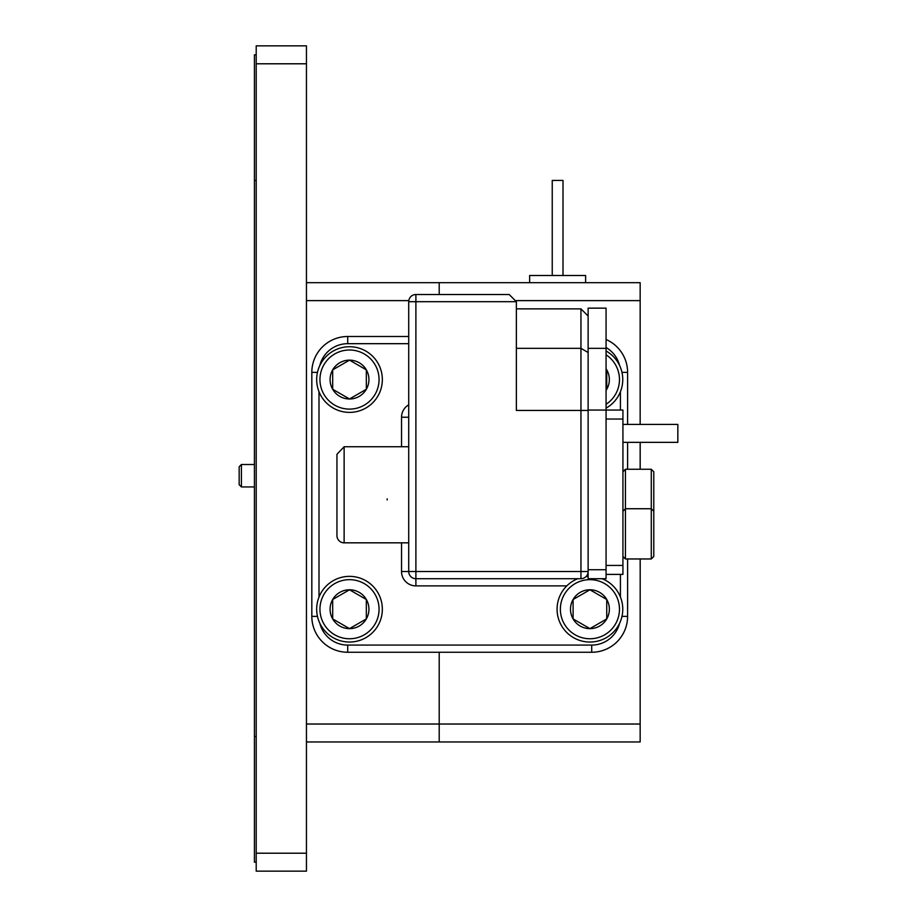 <?xml version="1.0" encoding="UTF-8"?>
<svg xmlns="http://www.w3.org/2000/svg" width="917" height="917" viewBox="0 0 917 917"><rect width="100%" height="100%" fill="white"/><g stroke="black" fill="none" stroke-linecap="round" stroke-linejoin="round"><path stroke-width="1.38" d="M306.45 282.677L439.209 282.677L439.209 294.517L439.209 282.677L640.158 282.677L640.158 424.411M640.158 741.968L439.209 741.968L439.209 724.029L640.158 724.029L640.158 741.968M306.45 724.029L439.209 724.029L439.209 652.262L439.209 741.968L306.45 741.968M640.158 442.349L640.158 469.263L640.169 442.349M640.192 561.044L640.158 724.029M640.158 300.616L516.282 300.616M408.799 300.616L306.45 300.616M529.636 282.677L529.636 275.501L585.619 275.501L585.619 282.677M552.24 275.501L552.24 180.408L563.004 180.408L563.004 275.501M256.21 63.789L256.21 45.85L306.45 45.85L306.45 63.789L256.21 63.789L256.21 853.211L306.45 853.211L306.45 871.15L256.21 871.15L256.21 853.211M306.45 63.789L306.45 853.211M256.21 862.175L254.422 862.175L254.422 180.408L256.21 180.408M256.21 736.592L254.422 736.592M254.422 54.825L256.21 54.825L254.422 54.825L254.422 180.408M336.952 463.349L336.952 454.316L344.127 446.739L344.127 542.83A7.176 7.176 0 0 1 336.952 535.643L336.952 454.316M336.952 525.418L336.952 535.643M408.718 446.739L344.127 446.739M516.363 308.869L580.954 308.869L588.129 316.044M509.187 294.517L516.363 301.693L415.894 301.693L415.894 571.532L588.129 571.532A7.176 7.176 0 0 1 580.954 578.707L415.894 578.707A7.176 7.176 0 0 1 408.718 571.532L408.718 301.693A7.176 7.176 0 0 1 415.894 294.517L509.187 294.517L516.363 301.693L516.363 410.438L580.954 410.438L580.954 348.345L588.129 352.506M627.595 558.969L627.595 616.384A35.878 35.878 0 0 1 591.717 652.262L347.715 652.262A35.878 35.878 0 0 1 311.826 616.384L311.826 372.382A35.878 35.878 0 0 1 347.715 336.505L408.718 336.505M621.955 372.382L627.595 372.382A35.878 35.878 0 0 0 606.068 339.496A35.878 35.878 0 0 1 627.595 372.382L627.595 424.411M627.595 442.349L627.595 469.263M516.363 348.345L580.954 348.345L580.954 308.869M606.068 348.345L588.129 348.345L588.129 308.146L606.068 308.146L606.068 578.707L588.129 578.707L588.129 569.732L606.068 569.732M588.129 348.345L588.129 569.732M588.129 410.059L622.93 410.059L622.93 419.035L606.068 419.035L606.068 565.434L622.93 565.434L622.93 419.035M622.93 565.434L622.93 574.397L606.068 574.397M387.18 499.96L387.18 498.837M651.276 469.263L653.787 471.774L653.787 556.459L651.276 558.969L651.276 469.263L625.44 469.263L625.44 558.969L622.93 556.459M622.93 442.349L677.835 442.349L677.835 424.411L622.93 424.411M606.068 404.305A29.55 29.55 0 0 0 606.068 354.81M606.068 350.97A32.829 32.829 0 0 1 606.068 408.145M606.068 390.355A19.417 19.417 0 0 0 606.068 368.76M606.068 389.656L606.745 389.267L606.745 369.849L606.068 369.459M606.745 389.267L606.745 369.849M560.367 609.209A29.55 29.55 0 0 0 589.918 638.759A29.55 29.55 0 0 0 619.468 609.209A29.55 29.55 0 0 0 589.918 579.659A29.55 29.55 0 0 0 560.367 609.209M602.079 578.707A32.829 32.829 0 0 1 589.918 642.038A32.829 32.829 0 0 1 577.767 578.707M570.5 609.209A19.417 19.417 0 0 0 606.745 618.918A19.417 19.417 0 0 0 589.918 589.78A19.417 19.417 0 0 0 570.5 609.209M573.102 609.209L573.102 618.918L589.918 628.626L606.745 618.918L606.745 599.5L589.918 589.78L573.102 599.5L573.102 609.209M586.02 576.61A32.829 32.829 0 0 1 588.129 576.426M573.102 618.918L589.918 628.626L606.745 618.918L606.745 599.5L589.918 589.78L573.102 599.5L573.102 618.918M319.953 609.209A29.55 29.55 0 0 0 349.503 638.759A29.55 29.55 0 0 0 379.053 609.209A29.55 29.55 0 0 0 349.503 579.659A29.55 29.55 0 0 0 319.953 609.209M382.343 609.209A32.829 32.829 0 0 1 349.503 642.038A32.829 32.829 0 0 1 316.674 609.209A32.829 32.829 0 0 1 349.503 576.369A32.829 32.829 0 0 1 382.343 609.209M330.086 609.209A19.417 19.417 0 0 0 366.33 618.918A19.417 19.417 0 0 0 349.503 589.78A19.417 19.417 0 0 0 330.086 609.209M332.688 609.209L332.688 618.918L349.503 628.626L366.33 618.918L366.33 599.5L349.503 589.78L332.688 599.5L332.688 609.209M348.999 590.078L332.688 599.5L332.688 618.918L349.503 628.626L366.33 618.918L366.33 599.5L349.503 589.78M319.953 379.558A29.55 29.55 0 0 0 349.503 409.108A29.55 29.55 0 0 0 379.053 379.558A29.55 29.55 0 0 0 349.503 350.007A29.55 29.55 0 0 0 319.953 379.558M382.343 379.558A32.829 32.829 0 0 1 349.503 412.386A32.829 32.829 0 0 1 316.674 379.558A32.829 32.829 0 0 1 349.503 346.729A32.829 32.829 0 0 1 382.343 379.558M330.086 379.558A19.417 19.417 0 0 0 366.33 389.267A19.417 19.417 0 0 0 349.503 360.14A19.417 19.417 0 0 0 330.086 379.558M332.688 379.558L332.688 389.267L349.503 398.975L366.33 389.267L366.33 369.849L349.503 360.14L332.688 369.849L332.688 379.558M348.999 360.427L332.688 369.849L332.688 389.267L349.503 398.975L366.33 389.267L366.33 369.849L349.503 360.14M640.192 442.842L640.192 469.263M640.169 558.969L640.158 566.041M241.412 486.938L239.165 484.692L239.165 466.753L241.412 464.506L241.412 486.938L254.422 486.938M580.954 578.707L580.954 410.438L588.129 410.438M620.419 597.059L620.419 574.397M620.419 410.059L620.419 391.708M619.571 365.47A28.702 28.702 0 0 0 606.068 347.52M408.718 343.68L347.715 343.68A28.702 28.702 0 0 0 319.85 365.47M319.001 391.708L319.001 597.059M319.85 623.296A28.702 28.702 0 0 0 347.715 645.087L591.717 645.087A28.702 28.702 0 0 0 619.571 623.296M566.809 585.883L415.894 585.883L415.894 571.532L401.531 571.532A14.351 14.351 0 0 0 415.894 585.883M401.531 571.532L401.531 542.83M401.531 446.739L401.531 417.235L408.718 417.235M408.718 404.81A14.351 14.351 0 0 0 401.531 417.235M347.715 645.087L347.715 652.262A35.878 35.878 0 0 1 311.826 616.384L317.465 616.384M317.465 372.382L311.826 372.382A35.878 35.878 0 0 1 347.715 336.505L347.715 343.68M621.955 616.384L627.595 616.384A35.878 35.878 0 0 1 591.717 652.262L591.717 645.087M408.718 301.693L415.894 301.693L415.894 294.517M344.127 542.83L408.718 542.83M622.93 471.774L625.44 469.263M651.276 558.969L625.44 558.969M653.787 511.25L651.276 508.74L625.44 508.74L622.93 511.25M241.412 464.506L254.422 464.506L241.412 464.506L239.165 466.753"/></g></svg>
